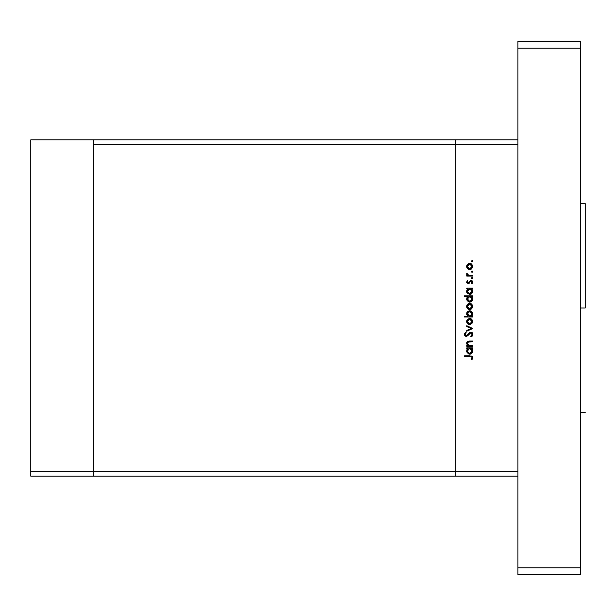 <?xml version="1.0" encoding="UTF-8"?>
<svg xmlns="http://www.w3.org/2000/svg" width="616" height="616" viewBox="0 0 616 616"><rect width="100%" height="100%" fill="white"/><g stroke="black" fill="none" stroke-linecap="round" stroke-linejoin="round"><path stroke-width="0.92" d="M93.432 476.176L93.432 139.824L30.8 139.824L30.8 144.467L30.8 139.824L93.432 139.824L93.432 144.467L93.432 139.824L93.432 144.467L455.301 144.467L455.301 139.824L93.432 139.824L517.933 139.824L455.301 139.824L455.301 144.467L455.301 139.824L455.301 144.467L93.432 144.467L93.432 471.533L93.432 144.467L93.432 471.533L30.8 471.533L30.8 144.467L30.8 471.533L455.301 471.533L455.301 144.467L455.301 471.533L455.301 144.467L455.301 471.533L93.432 471.533L93.432 476.176L93.432 471.533L93.432 476.176L30.8 476.176L30.8 471.533L30.8 476.176L455.301 476.176L455.301 471.533L517.933 471.533L517.933 144.467L455.301 144.467L517.933 144.467L517.933 471.533L455.301 471.533L455.301 476.176L455.301 471.533L455.301 476.176L517.933 476.176L93.432 476.176M472.695 345.514L472.695 346.246L472.695 345.514L472.695 346.246L466.766 346.246L466.766 345.514L467.837 345.514L466.736 343.913L466.974 342.096L469.438 341.041L472.695 341.041L472.695 341.772L468.068 342.042L467.405 343.12L467.837 344.652L469.153 345.445L472.695 345.514L468.961 345.407L467.39 343.389L468.553 341.857L472.695 341.772L472.695 341.041L469.669 341.041L466.659 343.258L467.837 345.514L466.766 345.514L466.766 346.246L472.695 346.246L466.766 346.246L466.766 345.514M472.895 334.188L470.709 332.086L472.28 332.794L472.895 334.188L472.395 335.897L471.132 336.875L470.716 336.19L472.072 334.411L471.04 332.871L469.9 333.11L466.597 336.328L465.18 336.02L464.372 334.357L465.742 332.193L466.243 332.848L465.28 333.949L465.265 334.873L466.528 335.589L469.184 332.725L470.709 332.086L466.227 335.628L465.203 334.434L466.243 332.848L465.742 332.193L464.372 334.357L466.266 336.359L467.498 335.905L470.693 332.817L472.072 334.411L470.716 336.19L471.132 336.875L472.895 334.611M466.766 326.526L466.766 325.741L472.695 328.444L466.766 331.254L466.766 330.469L471.086 328.497L466.766 326.526L466.766 325.741L472.695 328.444L466.766 325.741L466.766 326.526L471.086 328.497L466.766 330.469L466.766 331.254L472.695 328.551L466.766 331.254L466.766 330.469M467.413 323.554L469.746 324.594L467.86 323.97L466.72 322.153L466.897 320.289L468.098 318.919L470.924 318.68L472.588 320.343L472.588 322.707L470.347 324.54L469.746 324.594L472.803 321.521L469.746 318.457L467.636 319.265L466.659 321.521L467.644 323.785L466.674 321.837M467.644 308.685L469.746 309.502L467.86 308.878L466.72 307.061L466.897 305.19L468.098 303.819L470.924 303.588L472.588 305.243L472.588 307.607L470.347 309.448L469.746 309.502L472.803 306.429L469.746 303.357L467.636 304.173L466.659 306.429L467.644 308.685L466.674 306.113M466.766 288.896L467.86 288.896L466.766 288.896L466.766 288.165L472.695 288.165L472.695 288.896L471.671 288.896L472.734 290.629L472.572 292.5L471.363 293.94L469.715 294.41L467.167 293.016L466.674 291.599L466.951 289.936L467.86 288.896L466.659 291.291L469.715 294.41L472.803 291.314L471.671 288.896L472.695 288.896L472.695 288.165L466.766 288.165L466.766 288.896L466.766 288.165L472.695 288.165L472.695 288.896M471.448 261.153L472.125 260.476L472.803 261.153L472.387 261.777L471.463 261.022L472.603 260.676L472.803 261.153L472.125 260.476L471.448 261.153L472.125 261.831L471.448 261.153L472.125 260.476L472.803 261.153L472.125 261.831M467.86 268.907L469.746 269.531L468.098 269.069L466.897 267.698L466.72 265.827L467.86 264.018L470.347 263.448L472.588 265.28L472.588 267.644L470.347 269.477L469.746 269.531L472.803 266.459L469.746 263.394L467.636 264.202L466.659 266.459L467.644 268.722L466.674 266.143M471.995 271.002L472.803 271.664L472.125 272.341L471.448 271.664L472.125 270.986L472.803 271.664L472.125 272.341L471.448 271.664L472.125 270.986L472.803 271.664L472.125 272.341L471.448 271.664L472.125 270.986L472.788 271.795L471.864 272.295L471.648 271.186L472.788 271.533L472.125 270.986L471.448 271.664L471.995 272.334M472.695 275.36L472.695 276.091L472.695 275.36L472.695 276.091L466.766 276.091L466.766 275.36L467.636 275.36L466.736 274.359L466.859 273.281L468.445 275.167L472.695 275.36L468.668 275.229L466.859 273.281L466.659 273.912L467.636 275.36L466.766 275.36L466.766 276.091L472.695 276.091L466.766 276.091L466.766 275.36M472.803 278.224L472.125 278.902L472.803 278.224L472.125 278.902L472.803 278.224L472.125 277.546L472.803 278.224L472.125 278.902L471.448 278.224L472.125 277.546L472.803 278.224L472.125 278.902L471.448 278.224L472.125 277.546L472.788 278.355L471.864 278.856L471.648 277.747L472.749 277.962L472.125 277.546L471.448 278.224L471.995 278.886M468.337 283.576L466.766 282.675L467.19 280.881L468.014 281.058L467.405 282.236L468.329 282.844L470.039 280.842L471.086 280.465L472.68 281.535L472.179 283.737L471.448 283.414L472.01 281.851L471.117 281.189L468.214 283.583L471.117 281.189L472.072 282.236L471.448 283.414L471.995 283.899L472.803 282.197L471.086 280.465L468.183 282.852L467.39 282.082L468.014 281.058L467.505 280.565L466.659 282.082L468.214 283.583L469.13 283.314L470.362 281.589M469.361 302.094L466.659 298.999L467.914 296.596L464.372 296.596L464.372 295.865L472.695 295.865L472.695 296.596L471.671 296.596L472.734 298.329L472.572 300.208L471.363 301.647L469.407 302.094L467.167 300.716L466.674 299.299L466.982 297.636L467.914 296.596L466.659 298.999L469.715 302.11L472.803 299.022L471.671 296.596L472.695 296.596L472.695 295.865L464.372 295.865L464.372 296.596L464.372 295.865L472.695 295.865L472.695 296.596M472.695 316.27L471.602 316.27L472.695 316.27L472.695 316.994L464.372 316.994L464.372 316.27L467.837 316.27L466.736 314.537L466.882 312.659L468.021 311.265L469.738 310.749L471.194 311.119L472.426 312.351L472.78 314.222L472.118 315.8L472.803 313.867L469.738 310.749L466.659 313.844L467.837 316.27L464.372 316.27L464.372 316.994L472.695 316.994L472.695 316.27L472.695 316.994L464.372 316.994L464.372 316.27M467.59 348.856L466.766 348.641L466.766 347.909L472.695 347.909L472.695 348.641L471.671 348.641L472.734 350.373L472.572 352.252L471.363 353.692L469.715 354.154L467.167 352.76L466.674 351.343L466.951 349.68L467.86 348.641L466.659 351.043L469.715 354.154L472.803 351.058L471.671 348.641L472.695 348.641L472.695 347.909L466.766 347.909L466.766 348.641L466.766 347.909L472.695 347.909L472.695 348.641M471.964 359.675L471.34 359.244L472.072 357.673L471.617 356.81L464.58 356.548L464.58 355.817L471.995 356.087L472.903 357.711L471.964 359.675L471.34 359.244L472.072 357.673L471.34 359.244L471.964 359.675L472.903 357.711L470.062 355.817L464.58 355.817L464.58 356.548L469.977 356.548L472.018 357.334M472.125 260.476L472.803 261.153L472.125 260.476M466.897 265.226L467.213 264.68M469.169 263.44L468.614 263.594M470.924 263.617L471.918 264.279M472.48 265.026L472.749 265.858M471.918 268.645L471.456 269.015M468.614 269.331L469.169 269.485M468.599 269.323L467.921 268.953M470.347 269.477L470.924 269.308M467.737 265.234L467.428 266.921L468.26 268.276L469.754 268.807L471.417 268.122M468.845 264.295L468.098 264.795L469.754 264.118L472.072 266.459L471.494 264.888M471.902 267.367L472.072 266.459L469.754 268.807L467.39 266.459L469.523 264.133M471.417 264.803L470.647 264.295M472.125 272.341L472.788 271.795M466.828 274.567L466.859 273.281L467.421 274.282M466.659 273.912L466.859 273.281M468.014 274.975L468.915 275.283M468.668 275.229L469.677 275.344M470.093 275.352L470.701 275.36M472.125 278.902L471.448 278.224L472.125 278.902M467.505 280.565L467.79 281.266M468.014 281.058L467.39 282.082L468.183 282.852L468.822 282.567M468.037 282.844L470.924 280.473M468.183 282.852L470.17 280.734M471.309 280.473L471.756 280.588M472.048 280.75L472.595 281.35M471.995 283.899L471.448 283.414L472.025 282.575M471.448 283.414L472.002 281.843M472.056 282.405L471.117 281.189L470.555 281.389L471.309 281.212M466.913 282.937L466.682 282.382M472.742 291.93L472.572 292.5M471.363 293.94L470.917 294.179M470.901 294.186L471.902 293.501M466.882 292.485L466.689 291.73M466.82 290.259L467.067 289.728M467.436 290.775L468.06 289.589L467.39 291.283L469.746 288.896L472.072 291.291L471.409 289.582M471.54 292.793L472.025 291.753L470.978 293.301L469.454 293.663L468.052 292.97L467.398 291.514L467.559 292.2M469.454 293.663L468.699 293.432M468.36 293.231L470.231 293.624M468.06 289.589L468.83 289.066L468.06 289.589M471.063 289.281L468.83 289.066M471.895 292.2L472.072 291.291L469.723 293.678L467.428 291.745M469.13 293.601L470.747 293.432L471.679 292.608M468.645 293.409L469.061 293.578M472.788 299.322L471.925 296.827M472.742 299.63L472.58 300.2M472.572 300.215L472.295 300.731M471.902 301.201L470.901 301.886M471.348 301.655L470.016 302.102M467.636 296.82L464.372 296.596M470.655 296.766L469.277 296.635L468.06 297.289L468.83 296.766M468.06 297.282L467.39 298.983L469.746 296.596L472.056 299.222L471.409 297.282M471.54 300.5L472.072 298.991L470.231 301.324L471.394 300.67L469.192 301.324L467.559 299.907M469.454 301.37L468.699 301.139M468.36 300.931L469.723 301.386L467.39 298.983L467.721 300.231M467.767 297.651L467.436 298.475M466.897 305.197L467.213 304.65M471.456 303.873L471.925 304.258M472.749 307.03L472.588 307.615L472.749 307.03M471.918 308.608L471.463 308.986M468.599 309.294L468.114 309.047M466.72 307.061L466.897 307.669M467.567 305.528L468.26 304.62L467.39 306.429L469.754 304.088L467.39 306.429L467.567 307.33L468.845 308.601L470.208 308.731L471.417 308.092M469.069 304.181L468.26 304.62M471.417 304.774L469.754 304.088L472.072 306.429L471.494 304.858M471.409 308.092L472.072 306.429L469.754 308.77L467.428 306.891M466.89 312.651L467.097 312.235M467.559 311.658L467.12 312.197M472.688 313.005L472.772 313.444M468.045 315.569L468.668 316.031M472.033 314.345L472.064 313.644L469.715 316.27L467.398 313.636L467.767 315.192M468.838 311.665L467.783 312.551L467.39 313.867L469.738 311.48L471.402 312.189L469.277 311.527L467.39 313.867L467.467 314.483M471.979 314.568L471.04 315.885M468.399 315.869L469.715 316.27L471.402 315.577M471.902 314.799L472.025 314.383M469.738 311.48L472.072 313.875L469.738 311.48M466.905 320.281L467.213 319.743M471.456 318.965L471.925 319.35M472.788 321.822L472.595 322.684M472.588 322.707L472.749 322.122M469.461 324.586L468.614 324.393M468.599 324.386L468.114 324.139M471.417 319.866L469.754 319.18L472.072 321.521L469.754 323.87L467.39 321.521L469.754 319.18L467.39 321.521L467.567 322.422L468.845 323.693L470.208 323.824L471.417 323.184M467.567 320.62L468.091 319.866L467.428 321.983M468.845 319.35L468.091 319.866M469.754 319.18L470.208 319.227M471.409 323.184L472.072 321.521L471.494 319.95M472.665 335.466L472.233 336.082M471.302 336.783L470.716 336.19L471.64 335.474L472.048 334.118M471.402 335.712L471.956 334.981M471.864 333.564L471.363 333.01M469.484 333.487L470.863 332.832L469.685 333.287M468.899 334.172L468.607 334.573M467.498 335.905L466.266 336.359M465.881 336.321L464.949 335.82M464.518 335.15L464.402 334.742M464.395 334.011L464.595 333.402M465.742 332.193L466.05 333.002M465.681 333.341L465.265 334.873M465.211 334.311L466.381 335.62M466.227 335.628L467.39 334.965M467.059 335.304L467.937 334.219M469.346 332.594L470.293 332.132M472.002 332.54L472.418 332.963M472.28 332.794L471.571 332.27M467.837 345.514L466.736 343.921M466.705 342.765L467.251 341.734M467.59 341.457L468.083 341.218M469.438 341.041L468.907 341.072M469.669 341.041L472.695 341.041L472.695 341.772M469.569 341.772L468.183 341.98M468.052 342.049L467.544 342.611M467.452 342.858L467.413 343.713M468.637 345.291L469.361 345.468M469.554 345.484L470.555 345.514M467.606 341.449L466.674 343.027M467.151 341.849L466.836 342.365M472.179 349.156L472.518 349.719M472.734 350.373L472.788 351.366M472.742 351.674L472.58 352.244M472.572 352.26L472.295 352.775M471.902 353.245L470.901 353.93M471.348 353.7L470.316 354.1M468.53 353.923L466.689 351.474M466.766 348.641L467.675 348.779M470.208 348.679L468.06 349.334L468.83 348.81M471.417 349.334L470.655 348.81M471.379 352.722L472.025 351.497L471.386 352.714L469.923 353.415L468.052 352.714L467.398 351.259L467.559 351.952M469.454 353.415L468.699 353.184M468.36 352.976L469.723 353.43L471.386 352.714M468.06 349.326L467.39 351.028L469.507 348.648L472.072 351.035L471.902 350.119M467.767 349.695L467.436 350.519M471.54 352.545L472.072 351.035L469.723 353.43L467.428 351.49M464.58 356.548L464.58 355.817L470.062 355.817M471.987 356.087L472.387 356.371M472.688 356.78L472.857 357.218M471.34 359.244L472.072 357.673M471.948 357.18L471.363 356.679M470.932 356.587L469.977 356.548M472.033 266.921L472.033 266.004M471.694 265.157L471.055 264.51M467.567 265.558L467.428 266.921M468.845 268.63L470.208 268.761M471.409 268.122L471.902 267.359M472.025 291.753L472.033 290.829M470.208 288.935L469.507 288.904M467.428 290.814L467.398 291.514M472.072 298.991L472.033 298.529M470.208 296.635L469.746 296.596M467.428 298.521L467.428 299.445M468.252 300.854L470.247 301.324M471.386 300.67L471.895 299.9M472.033 306.891L472.033 305.975M470.647 304.265L469.292 304.135M467.79 307.738L468.26 308.246M468.845 308.601L470.208 308.731M468.807 316.093L469.715 316.27M469.954 316.254L470.632 316.1M472.064 314.114L471.402 312.189M472.033 321.983L472.033 321.067M468.845 323.693L470.208 323.824M472.025 351.497L472.033 350.573M467.428 350.566L467.398 351.259M468.252 352.899L469.323 353.392M469.723 353.43L470.247 353.361M585.2 308L580.557 308L585.2 308L585.2 203.619L585.2 308M580.557 41.241L580.557 574.759L517.933 574.759L517.933 567.806L517.933 574.759L580.557 574.759L580.557 567.806L517.933 567.806L517.933 48.194L517.933 567.806L580.557 567.806L580.557 48.194L517.933 48.194L517.933 41.241L517.933 48.194L580.557 48.194L580.557 41.241L517.933 41.241L580.557 41.241M580.557 412.381L585.2 412.381M580.557 203.619L585.2 203.619"/></g></svg>
